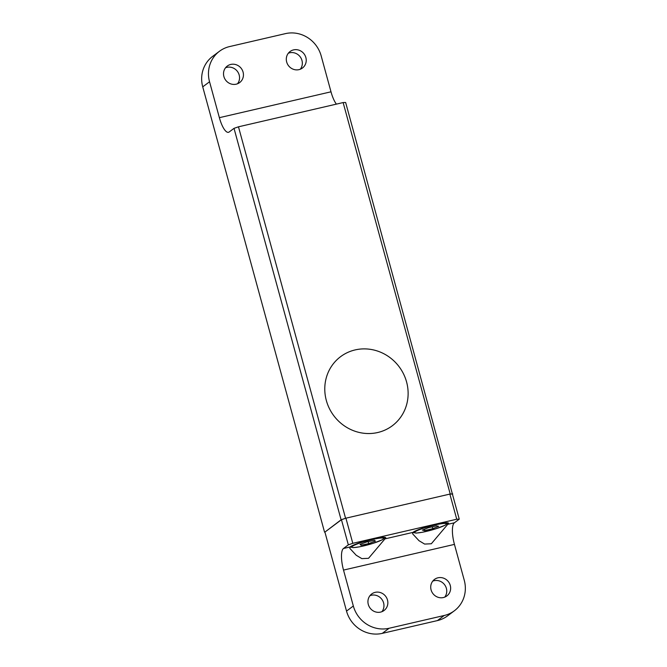 <?xml version="1.0" encoding="UTF-8"?>
<svg xmlns="http://www.w3.org/2000/svg" width="667" height="667" viewBox="0 0 667 667"><rect width="100%" height="100%" fill="white"/><g stroke="black" fill="none" stroke-linecap="round" stroke-linejoin="round"><path stroke-width="1" d="M348.332 544.847L341.454 519.71L345.915 518.176L352.793 543.313L348.332 544.847L343.463 548.491A18.759 5.611 -103 0 0 343.513 570.085L353.335 606.003A30.015 28.398 53.2 0 0 389.103 628.264L444.214 615.491A30.015 28.398 53.2 0 0 454.344 610.797A30.015 28.398 53.2 0 0 464.265 580.298L454.435 544.389A18.759 5.611 -103 0 1 454.394 522.786L459.255 519.151L456.745 519.226L449.866 494.089L452.384 494.014L459.255 519.151M454.344 610.797L447.532 615.899A30.015 28.398 -126.8 0 1 437.402 620.593L444.214 615.491M345.915 518.176L449.866 494.089M352.793 543.313L456.745 519.226M389.103 628.264L382.291 633.367A30.015 28.398 -126.8 0 1 346.523 611.097L324.912 532.091L341.454 519.71M382.291 633.367L437.402 620.593M443.388 597.549A10.322 9.763 53.2 0 0 446.865 595.931A10.322 9.763 53.2 0 0 448.499 581.824A10.322 9.763 53.2 0 0 434.5 579.406A10.322 9.763 53.2 0 0 431.807 591.787A10.322 9.763 53.2 0 0 443.388 597.549M432.75 581.124A10.322 9.763 -126.8 0 1 444.606 584.734A10.322 9.763 -126.8 0 1 444.722 597.132M369.96 595.673A10.322 9.763 -126.8 0 1 381.816 599.283A10.322 9.763 -126.8 0 1 381.941 611.681M380.599 612.098A10.322 9.763 53.2 0 0 384.075 610.48A10.322 9.763 53.2 0 0 385.709 596.373A10.322 9.763 53.2 0 0 371.711 593.955A10.322 9.763 53.2 0 0 369.018 606.336A10.322 9.763 53.2 0 0 380.599 612.098M412.898 532.408A18.759 2.334 -15.3 0 1 432.308 525.329A18.759 2.334 -15.3 0 1 448.616 523.27A18.759 2.334 -15.3 0 1 447.749 524.329L431.324 543.763L424.621 544.072L418.993 540.695L412.59 533.792L412.898 532.408L384.959 538.878L368.534 558.312L361.831 558.621L356.203 555.244L349.8 548.341L350.108 546.957A18.759 2.334 -15.3 0 1 369.518 539.878A18.759 2.334 -15.3 0 1 385.826 537.819A18.759 2.334 -15.3 0 1 384.959 538.878M326.338 400.508A43.155 40.829 -126.8 0 1 340.604 356.662A43.155 40.829 -126.8 0 1 399.141 366.758A43.155 40.829 -126.8 0 1 392.304 425.763A43.155 40.829 -126.8 0 1 326.338 400.508M432.283 526.805L432.791 528.681L438.628 526.313L436.351 525.846L428.239 527.755L422.411 530.123L424.687 530.59L424.345 529.34M432.791 528.681L424.687 530.59M368.142 541.629L368.684 543.622L375.404 541.145L374.445 540.295L366.775 541.912L360.055 544.389L361.014 545.239L360.714 544.147M368.684 543.622L361.014 545.239M336.393 104.127A18.759 5.611 77 0 1 330.999 91.813L321.177 55.903A30.015 28.398 53.2 0 0 285.409 33.633L229.598 46.573A30.015 28.398 53.2 0 0 219.468 51.267A30.015 28.398 53.2 0 0 209.546 81.766L202.735 86.86A30.015 28.398 -126.8 0 1 212.656 56.361L219.468 51.267M234.017 128.347L238.478 126.813L345.564 518.259L341.104 519.793L234.017 128.347L229.156 131.991A18.759 5.611 77 0 1 228.473 132.316A18.759 5.611 77 0 1 219.376 117.675L209.546 81.766M452.726 493.93L450.217 494.005L343.13 102.568L345.648 102.485L452.426 494.155M377.747 432.516A43.155 40.829 53.2 0 0 395.548 362.514A43.155 40.829 53.2 0 0 326.063 378.614A43.155 40.829 53.2 0 0 377.747 432.516M343.13 102.568L238.478 126.813M345.564 518.259L450.217 494.005M324.912 532.091L341.104 519.793M324.562 532.174L202.735 86.86M225.546 67.767A10.322 9.763 -126.8 0 1 237.402 71.377A10.322 9.763 -126.8 0 1 237.519 83.767M236.176 84.184A10.322 9.763 53.2 0 0 239.661 82.575A10.322 9.763 53.2 0 0 241.296 68.459A10.322 9.763 53.2 0 0 227.297 66.05A10.322 9.763 53.2 0 0 224.604 78.431A10.322 9.763 53.2 0 0 236.176 84.184M298.966 69.643A10.322 9.763 53.2 0 0 302.451 68.026A10.322 9.763 53.2 0 0 304.085 53.91A10.322 9.763 53.2 0 0 290.087 51.501A10.322 9.763 53.2 0 0 287.385 63.882A10.322 9.763 53.2 0 0 298.966 69.643M288.327 53.218A10.322 9.763 -126.8 0 1 300.192 56.828A10.322 9.763 -126.8 0 1 300.308 69.218M346.523 611.097L353.335 606.003M343.513 570.085L454.435 544.389M447.749 524.329L454.394 522.786M343.463 548.491L350.108 546.957M445.848 523.512A16.508 2.059 164.7 0 0 419.093 529.806A16.508 2.059 164.7 0 0 426.605 531.341A16.508 2.059 164.7 0 0 445.848 523.512M383.558 538.269A16.508 2.059 164.7 0 0 358.237 543.613A16.508 2.059 164.7 0 0 361.389 546.431A16.508 2.059 164.7 0 0 383.558 538.269M330.999 91.813L219.376 117.675M447.874 522.861L445.339 525.121L435.551 528.906L422.403 532.266L416.141 533.1L412.848 532.449M385.092 537.41L382.55 539.67L372.761 543.455L359.613 546.815L353.352 547.64L350.058 546.99"/></g></svg>
